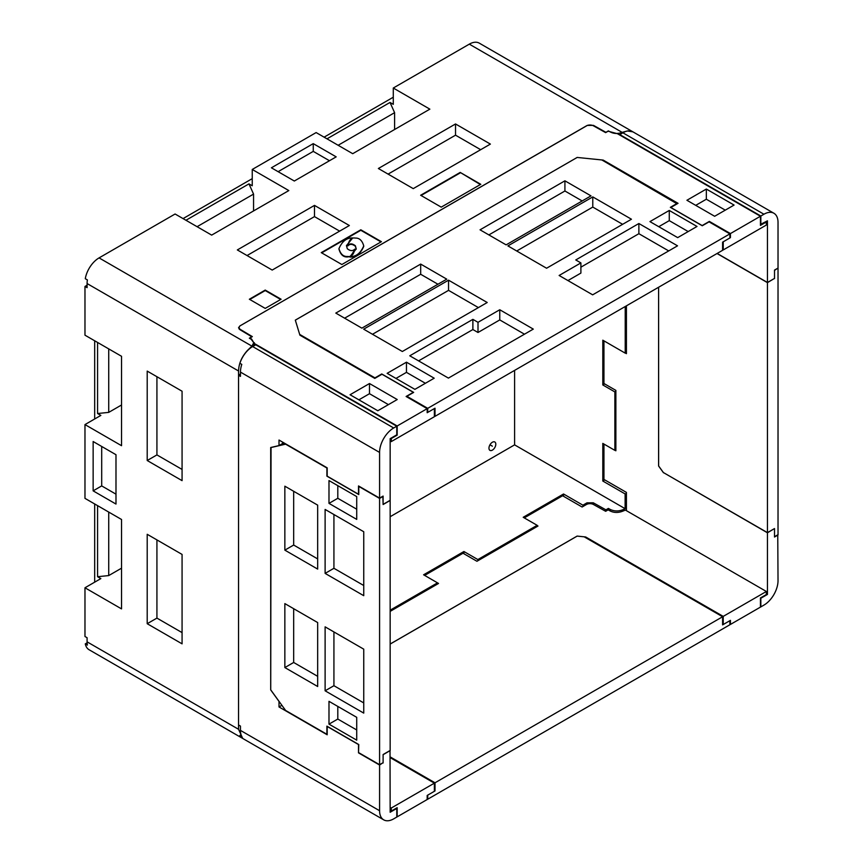 <?xml version="1.0" encoding="UTF-8"?>
<svg xmlns="http://www.w3.org/2000/svg" width="863" height="863" viewBox="0 0 863 863"><rect width="100%" height="100%" fill="white"/><g stroke="black" fill="none" stroke-linecap="round" stroke-linejoin="round"><path stroke-width="1.29" d="M94.682 503.97L94.682 582.169M324.1 137.163L393.291 97.217M252.244 178.641L183.053 218.598M94.682 418.976L94.682 340.788M242.719 738.448L238.544 729.289L87.087 641.845A19.946 11.521 120 0 0 87.4 645.103L85.286 643.874A19.946 11.521 120 0 0 89.105 649.753L242.481 738.307M87.087 641.845L87.087 637.714L84.973 636.495L84.973 587.779L100.852 578.598L97.573 576.711L97.573 505.642M85.286 643.874L87.109 642.827M632.676 131.705L479.289 43.15A19.946 11.521 120 0 0 469.31 44.142L393.291 88.026L393.291 104.337L390.011 102.449L394.607 112.665L394.607 129.504M238.544 729.289L238.544 370.993L87.087 283.549A19.946 11.521 -60 0 1 87.4 279.925L85.286 278.706A19.946 11.521 -60 0 1 99.072 257.897L175.092 214.002L211.672 235.114L288.825 190.572L252.244 169.461L252.244 185.772L248.965 183.873L185.944 220.27M84.973 587.779L121.543 608.89L121.543 519.483L84.973 498.361L84.973 424.585L121.543 445.696L121.543 356.29L84.973 335.178L84.973 286.451L87.087 285.232M393.291 88.026L429.86 109.148L352.708 153.69L316.138 132.568L252.244 169.461M84.973 424.585L100.852 415.416L97.573 413.517L97.573 342.449M390.162 611.371L438.533 583.453L423.593 574.79L463.916 551.511L477.854 559.558L537.153 525.319L523.215 517.282L563.539 493.992L582.913 505.179L587.002 502.827L593.291 502.795L605.923 509.839L608.372 508.415L610.292 509.483C615.049 511.662 620.001 511.392 625.125 508.685L514.596 444.866L514.596 370.4M514.596 444.866L390.162 516.71M492.385 450.13A4.833 2.794 120 0 0 495.545 445.869A4.833 2.794 120 0 0 494.812 441.996A4.833 2.794 120 0 0 492.385 442.234A4.833 2.794 120 0 0 489.224 446.495A4.833 2.794 120 0 0 489.968 450.378A4.833 2.794 120 0 0 492.385 450.13M626.419 352.482L625.222 353.14L625.222 306.527M625.222 353.14L602.806 340.195L602.806 384.963L604.639 383.906M625.125 508.685L625.125 493.927L602.806 481.036L602.806 443.399L614.866 450.367L614.866 391.921L602.806 384.963M627.606 131.014L632.913 131.845M84.973 286.451L87.087 287.67L87.087 283.549M182.071 643.841L147.206 623.712L147.206 534.294L182.071 554.424L182.071 643.841M182.071 391.23L147.206 371.101L147.206 460.518L182.071 480.648L182.071 391.23M93.139 490.853L93.139 441.522L115.987 454.715L115.987 504.057L93.139 490.853L101.694 485.912L101.694 446.462M115.987 494.165L101.694 485.912M147.206 623.712L156.926 618.102L156.926 539.904M182.071 632.611L156.926 618.102M147.206 460.518L156.926 454.909L182.071 469.429M156.926 376.71L156.926 454.909M247.605 350.551L247.605 350.292C241.823 356.581 238.803 363.474 238.544 370.993M437.53 584.024L437.53 582.838L390.162 610.184M537.153 525.319L537.153 526.516M477.854 559.558L477.854 560.745M463.916 553.755L463.916 551.511M563.539 496.29L563.539 493.992M582.913 505.179L582.935 506.538M605.923 509.839L605.923 511.133M608.372 508.415L608.372 510.001M625.125 493.927L626.419 493.302M602.806 481.036L604.769 479.904M614.866 391.921L615.869 391.338M614.866 450.367L615.869 449.785M247.605 350.292L251.91 346.128L253.776 342.708L251.198 339.288L249.353 338.177L251.802 336.764L239.806 329.59L238.544 327.767L239.86 325.955L587.207 125.491M627.606 130.896L622.147 132.373C617.843 133.948 613.884 133.808 610.292 131.963L608.372 130.896L605.923 132.319L593.496 125.383L587.207 125.415M441.23 207.142L420.637 195.254L460.195 172.417L480.788 184.304L441.23 207.142M378.372 168.501L455.524 123.959L490.389 144.089L413.237 188.63L378.372 168.501M314.488 205.394L237.336 249.936L272.201 270.065L349.353 225.523L314.488 205.394L314.488 216.613L247.045 255.545M381.414 241.683L360.82 229.795L321.263 252.632L341.856 264.52L381.414 241.683M281.09 299.234L265.221 290.076L249.353 299.234L265.221 308.393L281.09 299.234M336.182 156.861L294.326 181.025L271.403 167.8L313.258 143.636L336.182 156.861M313.258 143.636L313.258 151.381L278.113 171.672M313.258 151.381L329.472 160.734M460.195 172.417L480.367 184.553M421.058 195.502L460.195 172.913M455.524 123.959L455.524 135.178L480.68 149.698M388.091 174.11L455.524 135.178M339.634 231.133L314.488 216.613M380.993 241.92L360.82 230.281L321.694 252.87M349.979 256.591L349.979 257.077C356.02 257.293 360.605 253.733 363.733 246.387L363.733 245.89C362.19 240.464 359.342 237.854 355.189 238.069C351.543 237.368 349.105 239.817 347.886 245.405C349.871 243.269 352.384 243.398 355.405 245.815L356.236 248.943L349.979 256.591C356.02 256.807 360.605 253.237 363.733 245.89M347.886 245.491L347.886 245.901C349.871 243.754 352.384 243.895 355.405 246.3L356.225 249.18M338.954 248.803L338.954 249.127C340.529 254.617 343.377 257.228 347.498 256.958L349.979 256.613M350.54 256.43L354.812 249.612M346.462 245.836L352.072 238.62M280.669 299.483L265.221 290.561L249.774 299.483M347.498 256.462C351.284 257.109 353.722 254.661 354.812 249.127C352.751 251.187 350.238 251.057 347.293 248.717L346.462 245.599L352.719 237.94C346.656 237.757 342.072 241.327 338.954 248.641C340.529 254.132 343.377 256.743 347.498 256.462L347.498 256.958M354.812 249.828L354.812 249.127M338.134 145.275L394.607 112.665M326.991 138.835L390.011 102.449M121.543 568.178L108.727 575.578L97.573 576.711M108.727 575.578L108.727 512.083M108.727 348.889L108.727 412.385L97.573 413.517M108.727 412.385L121.543 404.984M248.965 183.873L253.56 194.099L253.56 210.928M253.56 194.099L197.088 226.699M390.022 750.54L390.162 812.266L396.775 808.448L396.775 817.078L393.69 818.858A19.946 11.521 -60 0 1 383.711 819.85A19.946 11.521 -60 0 1 379.58 810.724L240.453 730.389L240.453 726.096L238.544 724.996L238.544 375.286L240.453 373.906M240.453 730.389A19.946 11.521 120 0 0 241.791 736.549L239.882 735.449L241.057 734.769M239.882 735.449A19.946 11.521 120 0 0 242.676 738.426L383.711 819.85M396.775 426.203L393.69 427.983A19.946 11.521 120 0 0 379.58 452.417L379.58 498.113L383.107 496.074L383.107 504.38L390.162 500.303L390.162 438.652L396.775 434.833L396.775 426.203L255.739 344.779L252.654 346.559A19.946 11.521 -60 0 0 239.882 363.291L241.791 364.391A19.946 11.521 -60 0 0 240.453 372.093L240.453 376.387L238.544 375.286M379.58 498.113L358.512 485.945L358.512 494.251L327.185 476.16L327.185 467.854L279.008 440.044L279.008 445.588L270.702 447.509L270.702 689.915L279.008 701.414L279.008 706.959L281.877 705.298M379.58 810.724L379.58 765.028L358.512 752.86L358.512 744.553L327.185 726.473L327.185 734.78L279.008 706.959M379.58 765.028L382.838 762.827M390.162 750.616L383.107 754.683L383.107 762.989M358.512 752.86L358.781 744.553L326.904 726.15L326.904 734.294L285.599 710.454L270.734 689.85L271.036 447.422M282.525 442.072L282.525 443.55L279.008 445.588M773.895 213.247L632.859 131.812A19.946 11.521 120 0 0 622.892 132.805L619.796 134.585L760.842 216.02L763.928 214.229A19.946 11.521 -60 0 1 773.895 213.247A19.946 11.521 -60 0 1 778.027 222.374L778.027 268.069L774.51 270.097L774.51 278.404L767.455 282.481L767.455 220.831L760.432 224.412M625.373 353.053L626.419 353.657L626.419 305.836M603.949 444.067L603.949 479.429L626.419 492.395L626.419 510.669M663.593 472.665L767.455 532.784L767.455 594.434L760.842 598.253L760.842 606.894L763.928 605.103A19.946 11.521 120 0 0 778.027 580.68L777.757 534.823M774.37 278.49L767.455 282.633L767.455 532.633L663.399 472.557L658.598 465.912L658.598 287.25L658.631 465.944M717.164 253.442L767.455 282.481M663.464 472.741L658.577 465.977M766.301 593.776L767.455 594.434M603.949 340.853L603.949 383.506L615.869 390.389L615.869 450.788L615.006 450.281M760.842 224.65L760.842 216.02M774.37 528.641L767.455 532.784M774.51 528.717L774.51 537.023L778.027 534.984M383.107 496.387L379.58 498.426L379.58 764.704L383.107 762.676L383.107 754.532L390.162 750.454L390.162 500.464L383.107 504.531L382.838 496.236M379.58 764.704L358.781 752.698M379.58 498.426L358.781 486.419L358.781 494.564L326.904 476.16L326.904 468.016L285.599 444.165L270.734 447.606M363.744 713.108L325.114 690.799L325.114 626.851L363.744 649.159L363.744 713.108M356.721 740.152L328.986 724.133L328.986 701.328L356.721 717.336L356.721 740.152M356.721 496.581L328.986 480.572L328.986 503.377L356.721 519.397L356.721 496.581M363.744 531.737L325.114 509.44L325.114 573.388L363.744 595.686L363.744 531.737M317.67 505.135L284.855 486.193L284.855 550.141L317.67 569.095L317.67 505.135M317.67 686.506L284.855 667.563L284.855 603.604L317.67 622.557L317.67 686.506M284.855 667.563L293.668 662.471L293.668 608.695M317.67 676.333L293.668 662.471M356.721 729.969L337.8 719.052L337.8 706.419M363.744 702.924L333.927 685.707L333.927 631.943M328.986 724.133L337.8 719.052M325.114 690.799L333.927 685.707M328.986 503.377L337.8 498.296L356.721 509.213M337.8 485.664L337.8 498.296M333.927 514.521L333.927 568.296L363.744 585.513M293.668 491.284L293.668 545.049L317.67 558.911M325.114 573.388L333.927 568.296M284.855 550.141L293.668 545.049M284.477 443.204L282.223 443.722M774.51 278.566L774.51 270.421L777.757 268.22M767.455 532.633L774.51 528.555L774.51 536.7L778.027 534.672L778.027 268.382M767.455 282.633L717.024 253.517M239.148 329.083L239.148 327.552A4.984 2.88 0 0 1 240.604 325.513L586.441 125.847A4.984 2.88 180 0 1 593.431 125.815L605.653 132.632L608.135 131.198L617.487 133.722L760.432 216.246L760.432 225.405L766.268 222.039L766.376 225.027L723.226 249.946L723.226 241.802L730.432 237.638L730.432 233.571L760.432 216.246M722.601 249.58L723.226 249.946M577.11 157.476L295.319 320.13L299.914 335.178L374.779 378.404L381.985 374.24L413.312 392.32L406.106 396.484L427.174 408.652L397.174 425.977L397.174 435.135L391.338 438.501L391.23 441.619L390.162 441.004M391.23 441.619L434.38 416.71L434.38 408.566L427.174 412.719L427.174 408.652M577.11 157.433L603.172 160.087L678.038 203.312L670.831 207.476L702.158 225.567L709.364 221.403L730.432 233.571M239.148 327.552A4.984 2.88 0 0 0 240.55 329.558L252.352 336.613L249.871 338.037L251.586 339.062L254.229 343.442L397.174 425.977M254.326 342.708L254.229 345.642M397.228 399.537L369.493 383.528L350.065 394.747L377.8 410.756L397.228 399.537M714.65 216.279L686.916 200.27L706.344 189.051L734.079 205.06L714.65 216.279M706.344 189.051L706.344 199.224L725.265 210.151M695.729 205.351L706.344 199.224M388.415 404.628L369.493 393.701L358.879 399.828M369.493 383.528L369.493 393.701M729.882 237.325L730.432 237.638M603.172 160.087L603.172 160.723M709.364 221.403L709.364 222.039M390.162 440.389L391.23 441.004M729.882 624.122L730.432 624.445L760.432 607.12L760.432 597.962L766.268 594.596L766.376 591.479L625.427 510.098L622.428 511.306C617.94 512.956 613.766 512.805 609.904 510.853L608.135 509.86L605.653 511.295L593.431 504.477A4.984 2.88 0 0 0 586.441 504.51L582.104 507.013L562.6 495.75L524.262 517.886M424.65 575.394L463.032 553.237L476.948 561.274L537.983 526.031L537.153 525.545M766.376 591.479L723.226 616.387L585.664 536.969L577.11 536.096L390.162 644.025M390.162 757.617L434.38 783.151L434.38 791.295L427.174 795.459L427.174 799.526L397.174 816.851L397.174 807.682L391.338 811.058L391.23 808.059L434.38 783.151M391.23 808.059L390.162 807.444M390.162 810.368L391.338 811.058M390.162 808.059L391.23 808.674M585.664 536.969L585.664 537.692M723.226 616.387L723.226 624.532L730.432 620.368L730.432 624.445M722.601 624.176L723.226 624.532M722.601 250.302L435.006 416.344L435.006 408.199L427.724 412.406L427.724 408.339L729.882 233.884L729.882 237.951L722.601 242.158L722.601 250.302M434.38 415.988L435.006 416.344M677.121 203.841L601.824 159.946L577.174 157.444L295.319 320.162L299.666 334.402L374.963 377.875L381.737 373.959L413.668 392.395L406.883 396.3L427.724 408.339M677.121 203.42L670.346 207.336L702.266 225.761L709.052 221.856L729.882 233.884M592.654 294.833L559.127 275.48L580.896 262.913L575.772 259.957L638.879 223.517L677.531 245.826L592.654 294.833M506.117 244.865L480.044 229.817L564.92 180.82L590.993 195.869L506.117 244.865M546.581 268.231L507.908 245.901L592.784 196.904L631.446 219.224L546.581 268.231M487.217 302.503L448.544 280.173L363.668 329.181L402.341 351.5L487.217 302.503M446.754 279.148L420.68 264.089L335.804 313.096L361.877 328.145L446.754 279.148M533.291 329.105L499.763 309.752L478.005 322.32L472.881 319.353L409.774 355.793L448.415 378.102L533.291 329.105M434.197 378.199L406.462 362.18L387.142 373.334L414.876 389.353L434.197 378.199M677.682 237.627L649.947 221.608L669.267 210.453L697.013 226.462L677.682 237.627M669.267 210.453L669.267 220.637L688.189 231.554M658.76 226.699L669.267 220.637M580.896 262.913L580.896 273.086L567.951 280.561M638.879 223.517L638.879 233.7L668.717 250.917M580.896 267.174L638.879 233.7M516.721 250.993L592.784 207.077L622.633 224.315M488.868 234.909L564.92 190.993L582.18 200.96M592.784 196.904L592.784 207.077M564.92 180.82L564.92 190.993M478.393 307.595L448.544 290.356L372.492 334.272M448.544 280.173L448.544 290.356M437.94 284.229L420.68 274.272L344.628 318.177M524.477 334.197L499.763 319.925L478.005 332.492L472.881 329.537L418.587 360.885M420.68 264.089L420.68 274.272M499.763 309.752L499.763 319.925M472.881 319.353L472.881 329.537M478.005 322.32L478.005 332.492M425.383 383.291L406.462 372.363L395.955 378.426M406.462 362.18L406.462 372.363M427.174 412.093L427.724 412.406M406.883 396.937L406.883 396.3M390.162 756.894L435.006 782.795L722.601 616.754L722.601 624.888L729.882 620.691L729.882 624.758L427.724 799.214L427.724 795.136L435.006 790.929L434.38 790.573M722.601 616.754L584.143 536.808L577.174 536.096L390.162 644.068M435.006 782.795L435.006 790.929M427.174 798.89L427.724 799.214M489.968 444.79L492.385 446.182M587.023 504.229L587.002 502.827M593.312 504.413L593.291 502.795M610.292 509.483L610.292 511.058M251.91 346.128L99.072 257.897M622.147 132.373L469.31 44.142M379.58 452.417L240.453 372.093M393.69 427.983L252.654 346.559M763.928 214.229L622.892 132.805M253.776 345.912L253.776 342.708"/></g></svg>
